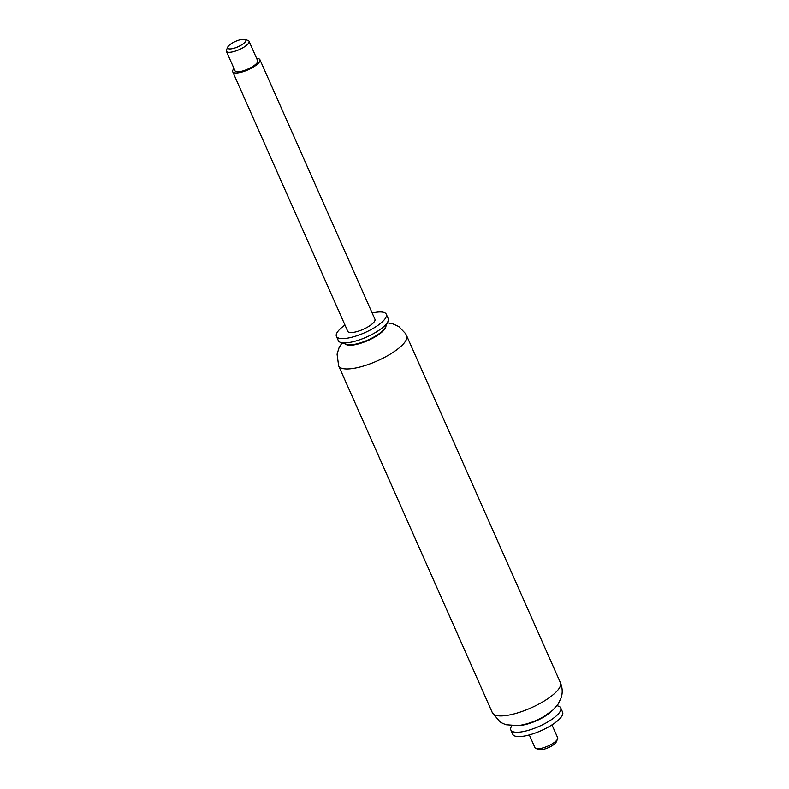 <?xml version="1.0" encoding="UTF-8"?>
<svg xmlns="http://www.w3.org/2000/svg" width="789" height="789" viewBox="0 0 789 789"><rect width="100%" height="100%" fill="white"/><g stroke="black" fill="none" stroke-linecap="round" stroke-linejoin="round"><path stroke-width="1.18" d="M385.939 326.035A22.309 6.667 156.1 0 1 374.41 337.288A22.309 6.667 156.1 0 1 352.338 345.138A22.309 6.667 156.1 0 1 345.375 344.014M372.171 313.016A27.27 8.156 156.1 0 1 377.26 312.128A27.27 8.156 156.1 0 1 386.275 314.239L388.188 318.569A27.27 8.156 156.1 0 1 387.971 321.458A27.27 8.156 156.1 0 1 366.56 337.071A27.27 8.156 156.1 0 1 340.621 342.436A27.27 8.156 156.1 0 1 338.333 340.661L336.41 336.341A27.27 8.156 156.1 0 1 344.98 325.068M386.275 314.239A27.27 8.156 156.1 0 1 364.646 332.741A27.27 8.156 156.1 0 1 336.41 336.341M387.971 321.458L385.397 327.267A22.309 6.667 156.1 0 1 367.881 340.039A22.309 6.667 156.1 0 1 346.647 344.438L340.621 342.436M552.053 710.771A22.309 6.667 156.1 0 1 518.807 725.505M557.004 705.632L558.425 706.106A27.27 8.156 156.1 0 1 560.713 707.881A27.27 8.156 156.1 0 1 539.084 726.383A27.27 8.156 156.1 0 1 510.848 729.983A27.27 8.156 156.1 0 1 511.075 727.093L511.676 725.722M560.713 707.881L562.626 712.211A27.27 8.156 156.1 0 1 540.998 730.713A27.27 8.156 156.1 0 1 512.771 734.303L510.848 729.983M256.662 58.475A14.873 4.448 156.1 0 1 259.926 59.717L374.943 319.259A14.873 4.448 156.1 0 1 363.147 329.358A14.873 4.448 156.1 0 1 347.742 331.311L232.725 71.769A14.873 4.448 156.1 0 1 233.998 68.515M259.926 59.717A14.873 4.448 156.1 0 1 248.131 69.807A14.873 4.448 156.1 0 1 232.725 71.769M227.755 47.084L226.473 49.983A12.397 3.708 -23.9 0 0 226.374 51.295A12.397 3.708 -23.9 0 0 229.293 52.33A12.397 3.708 -23.9 0 0 242.548 47.991A12.397 3.708 -23.9 0 0 249.038 41.255A12.397 3.708 -23.9 0 0 247.993 40.446L244.975 39.45A9.912 2.969 156.1 0 1 241.888 44.736A9.912 2.969 156.1 0 1 230.013 48.957A9.912 2.969 156.1 0 1 227.755 47.084A9.912 2.969 156.1 0 1 235.546 41.403A9.912 2.969 156.1 0 1 244.975 39.45M226.374 51.295L234.994 70.763A12.397 3.708 -23.9 0 0 237.913 71.799A12.397 3.708 -23.9 0 0 251.178 67.46A12.397 3.708 -23.9 0 0 257.658 60.723L249.038 41.255M551.975 724.874L557.655 737.705A12.397 3.708 156.1 0 1 557.557 739.017A12.397 3.708 156.1 0 1 547.822 746.108A12.397 3.708 156.1 0 1 536.037 748.554A12.397 3.708 156.1 0 1 534.991 747.745L529.311 734.914M536.037 748.554L539.045 749.55A9.912 2.969 -23.9 0 0 548.483 747.597A9.912 2.969 -23.9 0 0 556.265 741.916L557.557 739.017M342.031 342.909L339.092 347.643L337.071 354.182L338.649 365.849A37.182 11.115 -23.9 0 0 350.927 368.729A37.182 11.115 -23.9 0 0 389.342 354.695A37.182 11.115 -23.9 0 0 406.641 335.719L405.566 333.629L398.859 326.597L392.626 323.746L387.369 322.819M504.684 715.702A37.182 11.115 156.1 0 1 492.405 712.822L500.048 721.866L502.928 723.483L506.242 724.746L518.077 725.594C526.796 724.44 535.415 721.393 543.937 716.461L552.823 710.1L558.04 704.212L561.226 697.654C562.754 692.614 562.478 687.633 560.397 682.692A37.182 11.115 156.1 0 1 543.098 701.668A37.182 11.115 156.1 0 1 504.684 715.702M338.649 365.849L492.405 712.822M406.641 335.719L560.397 682.692"/></g></svg>
